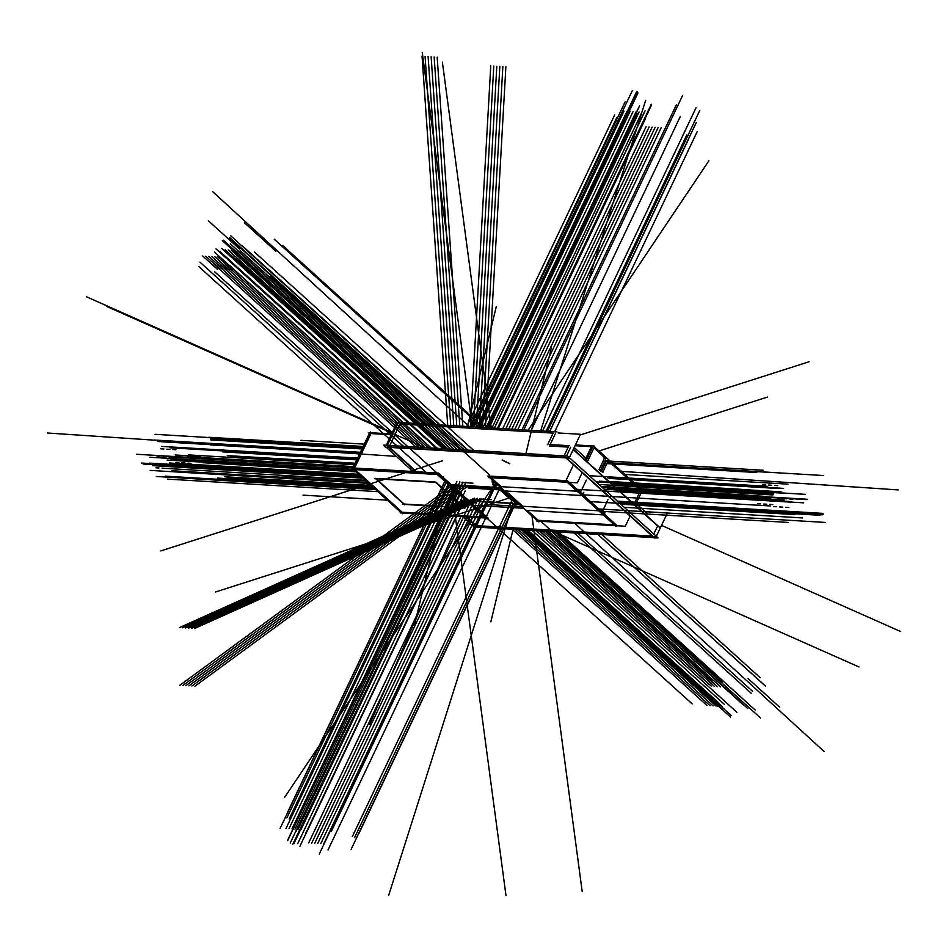 <?xml version="1.0" encoding="UTF-8"?>
<svg xmlns="http://www.w3.org/2000/svg" width="948" height="948" viewBox="0 0 948 948"><rect width="100%" height="100%" fill="white"/><g stroke="black" fill="none" stroke-linecap="round" stroke-linejoin="round"><path stroke-width="1.42" d="M402.189 512.228L484.369 517.122L402.189 512.228L355.109 469.604L402.189 512.228M485.566 517.193L438.474 474.581L485.566 517.193M354.244 468.833L436.424 473.727L354.244 468.833M435.085 481.951L375.846 478.42L435.085 481.951M463.975 507.607L436.056 482.354L463.975 507.607M404.156 504.04L463.406 507.571L404.156 504.04L376.249 478.787L404.156 504.04M370.988 433.568L354.623 468.039L370.988 433.568L391.24 434.776L370.988 433.568M501.089 486.68L491.183 477.721L501.089 486.68L577.107 491.206L501.089 486.68M522.739 506.268L505.877 491.005L522.739 506.268L598.745 510.794L522.739 506.268M538.274 520.334L527.266 510.368L538.274 520.334L614.292 524.86L538.274 520.334M607.526 460.515A2.145 1.529 93.4 0 0 606.329 461.19A2.145 1.529 93.4 0 1 608.26 460.846M606.139 461.522L601.779 470.694L606.139 461.522M640.658 490.175L608.521 461.084L640.658 490.175L634.011 504.17L640.658 490.175M592.713 446.781L586.065 460.775L592.713 446.781M603.284 456.344L593.946 447.894L603.284 456.344M603.864 459.472A2.145 1.529 93.4 0 0 603.473 456.509A2.145 1.529 93.4 0 1 603.864 459.472M603.722 459.78L599.124 469.461L603.722 459.78M599.444 470.018L601.305 471.701L599.444 470.018M575.021 445.726L591.386 446.698L575.021 445.726M603.319 512.311A2.145 1.529 93.4 0 0 603.189 513.046A2.145 1.529 93.4 0 1 603.319 512.311M600.831 510.913A2.145 1.529 93.4 0 0 601.435 510.154A2.145 1.529 93.4 0 1 600.831 510.913L521.199 506.173M599.314 510.83L582.451 495.567L599.314 510.83M581.918 492.948A2.145 1.529 93.4 0 0 581.788 493.683A2.145 1.529 93.4 0 1 581.918 492.948M579.181 491.325A2.145 1.529 93.4 0 0 579.785 490.566A2.145 1.529 93.4 0 1 579.181 491.325M577.664 491.242L567.769 482.283L577.664 491.242M614.849 524.896L603.84 514.93L614.849 524.896M566.347 481.466L490.329 476.939L566.347 481.466M568.243 447.112L549.508 445.998M570.66 447.255L566.501 456M565.316 457.398L389.107 446.899M389.794 445.477L399.985 423.993L389.794 445.477L399.985 423.993L553.134 433.129M555.552 433.272L550.196 444.565M573.196 449.553L657.616 525.95L573.196 449.553L657.616 525.95L653.776 534.044M442.349 476.678L443.072 476.714M466.416 516.861L476.074 525.607L652.283 536.106L476.074 525.607L466.416 516.861L476.074 525.607L652.283 536.106M566.383 457.943L652.781 536.13M389.664 447.409L415.793 471.049M451.568 485.009L494.832 487.592L501.314 491.028L494.832 487.592L451.568 485.009L495.792 487.651M468.857 500.663L512.121 503.234L511.375 500.129L501.314 491.028L511.375 500.129L512.121 503.234L468.857 500.663L513.081 503.293M513.579 503.696L515.973 503.755L513.579 503.696M516.316 503.696L517.892 503.175L516.316 503.696M512.276 500.046A4.503 2.761 -47.9 0 0 513.745 499.418A4.503 2.761 -47.9 0 1 512.276 500.046M502.227 490.946A4.503 2.761 -47.9 0 0 503.684 490.317A4.503 2.761 -47.9 0 1 502.227 490.946M497.427 484.653L495.14 486.964L497.427 484.653M486.905 517.999L400.198 512.832L400.53 512.121L353.438 469.509M486.194 518.769L436.329 473.633M438.948 474.604L352.241 469.438L351.625 467.862L438.332 473.028L488.196 518.165L486.525 518.058M371.225 432.774L370.372 431.992L352.952 468.668L402.817 513.804L403.149 513.093L485.329 517.987M352.952 467.945L369.329 433.461L368.369 432.596L391.607 433.983M375.124 478.242L404.571 504.893M436.696 482.39L374.484 478.681M464.378 508.46L434.931 481.797M402.805 504.3L465.006 508.01M538.902 521.91L489.038 476.773M607.715 461.972A2.145 1.529 -86.6 0 1 609.232 460.621A2.145 1.529 -86.6 0 1 610.18 461.178M602.857 472.14L608 461.285M591.943 445.513L585.106 459.91M641.997 491.064L643.337 491.135L593.472 446.01L575.389 444.932L593.472 446.01L643.337 491.135L641.997 491.064M536.224 520.938L625.289 526.247L630.124 516.056M635.243 505.284L642.708 489.571L641.512 489.5M538.049 521.127L487.841 475.979L567.473 480.731L617.338 525.856L615.809 525.761L617.338 525.856L567.473 480.731L617.338 525.856L615.655 526.093L565.79 480.968L573.35 465.03M605.156 511.754A2.145 1.529 93.4 0 0 605.618 515.202L605.571 515.202M525.251 509.562A2.145 1.529 93.4 0 0 525.974 510.451M607.952 499.726L602.809 510.581M521.874 506.493A2.145 1.529 -86.6 0 1 520.985 505.936M600.57 510.676L600.629 510.688A2.145 1.529 -86.6 0 0 601.577 511.245A2.145 1.529 -86.6 0 0 603.106 509.894M615.252 525.737L539.234 521.199M537.706 521.116L487.841 475.979L567.473 480.731L487.841 475.979L537.706 521.116M583.767 492.391A2.145 1.529 93.4 0 0 584.229 495.84L584.169 495.84M503.862 490.199A2.145 1.529 93.4 0 0 504.585 491.088M586.314 480.138L581.16 490.993M500.224 486.905A2.145 1.529 -86.6 0 1 499.347 486.348M578.932 491.088L578.979 491.1A2.145 1.529 -86.6 0 0 579.927 491.656A2.145 1.529 -86.6 0 0 581.456 490.306M488.279 477.543L577.344 482.852L582.179 472.661M587.298 461.889L594.763 446.176L593.567 446.105M605.405 459.887A2.145 1.529 93.4 0 0 604.942 456.438M605.736 459.235L600.594 470.089M600.522 469.544L603.248 472.009M569.061 445.382L563.942 456.154L654.381 538.002L658.054 537.919L567.615 456.071L383.833 445.122L385.362 447.148L569.144 458.097L580.449 434.279L558.111 432.952M386.251 445.264L396.572 423.543M573.315 449.305L659.772 527.55M569.345 445.702L547.351 444.399M547.636 444.719L553.952 431.399M395.138 422.239L556.926 431.885M574.18 447.492L585.947 458.145M635.812 503.269L647.365 513.721M386.132 447.195L413.008 471.523M462.873 516.648L472.317 525.856L656.099 536.805L667.416 512.975L645.067 511.647M473.088 525.903L474.273 526.97L477.034 527.135M654.013 537.682L477.804 527.183M387.151 445.785L415.769 471.689L387.151 445.785L398.468 421.967L387.151 445.785M465.634 516.814L477.591 527.633L465.634 516.814M573.339 449.257L659.5 527.23M451.212 484.701L498.435 487.509L516.411 503.791L469.201 500.971M493.138 480.778A8.591 6.091 93.4 0 0 495.472 487.331M518.414 504.063A8.591 6.091 -86.6 0 1 516.02 504.597A8.591 6.091 -86.6 0 1 513.461 503.613M512.228 499.999L513.686 499.371M513.946 499.608A4.503 2.761 132.1 0 1 512.477 500.224M503.483 490.14A4.503 2.761 132.1 0 1 502.025 490.768M503.732 490.365L502.274 490.993M456.912 492.273L297.565 827.865L456.912 492.273M500.2 487.355L328.02 849.953L500.2 487.355M596.126 481.88L805.35 494.346M558.455 531.982L755.189 710.028L558.455 531.982M362.124 477.365L207.197 468.134M590.568 501.622L819.866 515.285M546.107 431.233L686.779 134.983L546.107 431.233M372.611 486.857L226.904 478.171M617.409 501.137L822.959 513.378M601.802 487.011L807.364 499.264M487.556 427.749L636.985 113.025L487.556 427.749M491.917 490.495L319.275 854.077L491.917 490.495M613.332 485.447L772.253 494.915M641.832 112.433L491.976 428.01L641.322 113.499M296.226 838.755L459.59 494.702L296.037 839.134M353.012 467.814L168.637 456.829M643.834 113.227L494.299 428.152L644.344 112.148M442.894 448.641L221.737 248.483M299.746 839.395L465.207 490.922L299.568 839.774M298.028 843.009L299.236 840.461M354.813 470.753L170.83 459.792M639.805 116.699L641.5 113.12M436.281 448.25L215.966 248.85M527.894 530.157L719.153 703.262M294.508 842.369L295.717 839.833M611.661 483.93L769.409 493.327M642.803 115.395L644.012 112.848M532.16 530.418L724.272 704.269M607.395 488.421L770.712 498.15M639.983 116.32L491.976 428.01L640.291 115.668M294.2 843.033L459.59 494.702L294.686 841.99M181.056 460.894L167.097 460.064M642.495 116.047L494.299 428.152L642.317 116.426M437.419 448.309L220.197 251.718M297.719 843.661L465.207 490.922L298.217 842.618M358.711 474.284L169.313 462.991M430.878 447.918L214.449 252.049M522.419 529.837L717.624 706.497M605.677 486.869L767.892 496.527M526.756 530.098L722.743 707.469M620.822 504.218L794.803 514.586M513.022 503.969L388.799 894.995L513.022 503.969M540.644 430.913L645.659 100.346L540.644 430.913M619.103 502.665L822.757 514.8L619.103 502.665M473.787 450.478L254.526 252.049L473.787 450.478M554.687 431.743L697.218 131.582L554.687 431.743M375.645 489.606L195.347 478.859L375.645 489.606M599.018 484.487L773.011 494.856M528.131 430.167L708.879 160.816L528.131 430.167M495.567 482.97L284.578 797.398L495.567 482.97M602.264 487.426L805.919 499.56L602.264 487.426M531.271 430.356L680.38 116.343L531.271 430.356M353.853 469.876L173.543 459.14L353.853 469.876M619.791 491.36L791.047 501.575M608.971 481.572L780.216 491.775M362.444 477.662L200.052 467.98L362.444 477.662M149.677 463.122L152.095 463.264M354.457 464.781L188.451 454.886L354.457 464.781M353.592 466.594L187.586 456.711L353.592 466.594M604.267 489.239L784.067 499.952L604.243 489.215M536.224 530.655L736.904 712.28M610.488 482.876L787.184 493.41M558.49 531.982L743.149 699.103M486.431 504.454L521.613 506.552M601.245 511.292L788.511 522.455M480.221 499.004L491.218 499.655M610.702 491.408L793.156 502.286M624.234 507.31L802.601 517.94M589.301 475.695L767.667 486.324M599.373 481.157L781.839 492.036M468.217 487.971L503.4 490.069M583.044 494.809L770.297 505.971M462.008 482.52L473.005 483.184M603.272 514.894L527.266 510.368L603.272 514.894M581.882 495.531L505.877 491.005L581.882 495.531M200.715 456.498L175.19 454.981M213.3 467.885L187.775 466.369M445.797 448.807L236.028 258.97M468.087 450.134L242.297 245.793M610.476 482.864L787.184 493.387M607.36 462.66L823.516 475.541M523.521 508.282L474.012 505.331M387.305 500.165L303.005 495.14M605.369 515.025L525.737 510.273M598.626 508.922L825.364 522.431M502.132 488.919L452.623 485.969M365.916 480.802L281.615 475.778M583.98 495.662L504.336 490.91M576.988 489.334L803.714 502.843M499.56 486.585L579.192 491.337M364.257 444.126L300.883 440.358M523.699 529.908L730.564 717.126L523.699 529.908M477.579 427.157L633.655 98.462M526.282 530.062L731.287 715.598L526.282 530.062M608.806 481.418L741.419 489.322M619.874 491.443L752.499 499.347M619.968 491.514L752.463 499.418M608.889 481.501L741.395 489.393M184.078 461.072L178.639 460.752M780.619 498.458L777.597 498.281M445.015 448.76L225.126 249.762M765.581 484.855L762.559 484.665M449.032 485.127L285.964 828.54M761.635 493.161L758.613 492.972M512.181 529.221L706.947 705.49M776.673 506.765L773.663 506.588M502.748 428.65L646.109 126.712M178.899 462.6L175.878 462.423M163.862 448.996L160.84 448.819M159.916 457.303L156.894 457.126M174.953 470.919L367.682 482.402L171.932 470.729M539.744 530.868L711.569 686.376M157.368 441.495L159.785 441.638M474 426.944L623.974 111.117M149.891 457.268L152.308 457.41M447.788 426.375L422.061 56.216M217.637 269.505L202.742 256.019M152.45 465.634L154.868 465.776M450.715 486.656L179.8 685.321M760.711 503.85L757.701 503.672M158.991 467.992L155.97 467.814M416.101 447.041L214.106 264.231M769.942 512.204L766.92 512.015M171.15 476.512L165.201 476.169M470.338 426.719L490.768 65.874M166.99 476.749L164.573 476.607M169.763 479.261L167.346 479.119M464.804 499.406L179.397 627.635M168.223 476.346L173.567 476.654M469.698 503.838L308.704 842.89M187.1 461.249L181.661 460.929M448.037 448.949L228.148 249.952M451.201 487.094L288.986 828.718M515.202 529.411L709.969 705.668M505.77 428.828L649.131 126.89M542.766 531.046L714.591 686.553M160.39 441.673L359.79 453.559L162.807 441.827M477.022 427.121L626.995 111.295M152.912 457.446L155.318 457.588M450.81 426.553L425.083 56.394M152.699 463.299L360.24 475.671L155.117 463.454M220.659 269.694L205.763 256.209M155.472 465.812L157.878 465.954M452.172 487.983L182.822 685.511M419.123 447.219L217.128 264.421M473.36 426.896L493.79 66.052M170.012 476.939L375.147 489.156L167.595 476.785M172.785 479.439L170.367 479.297M465.942 500.437L182.419 627.813M176.589 476.844L374.567 488.635L174.171 476.69M471.867 505.805L311.726 843.08M190.121 461.427L184.682 461.107M786.662 498.814L783.64 498.636M451.058 449.127L231.17 250.13M771.625 485.21L768.603 485.032M456.877 481.679L292.008 828.908M767.679 493.517L764.657 493.339M518.224 529.588L712.991 705.845M782.716 507.133L779.694 506.943M508.792 429.006L652.153 127.079M184.943 462.968L181.921 462.79M169.893 449.352L166.884 449.174M165.959 457.659L162.938 457.481M180.997 471.274L177.975 471.097M545.787 531.224L717.612 686.731M163.412 441.863L165.829 442.005M480.044 427.299L630.005 111.473M155.922 457.623L158.34 457.766M453.831 426.73L428.105 56.572M155.721 463.489L158.138 463.631M223.681 269.872L208.773 256.387M158.482 465.989L160.899 466.132M458.725 485.566L185.844 685.688M766.754 504.206L763.733 504.028M165.035 468.359L365.347 480.292L162.013 468.17M422.144 447.397L220.149 264.599M775.985 512.56L772.964 512.382M177.193 476.88L171.233 476.524M476.382 427.086L496.811 66.23M173.034 477.117L170.616 476.974M175.807 479.617L173.389 479.475M474.474 498.138L185.441 627.991M174.254 476.702L179.61 477.022M477.045 501.445L314.748 843.258M193.143 461.605L187.704 461.285M454.08 449.305L234.192 250.308M459.899 481.857L295.029 829.085M521.246 529.766L716.013 706.035M511.801 429.195L655.175 127.257M548.809 531.413L720.634 686.909M166.433 442.041L168.851 442.183M483.065 427.477L633.027 111.651M158.944 457.801L352.301 469.331L161.361 457.955M456.853 426.92L431.127 56.75M158.743 463.667L161.16 463.809M226.702 270.05L211.795 256.564M161.504 466.167L163.921 466.309M461.747 485.743L188.865 685.866M425.166 447.586L223.171 264.776M479.404 427.264L499.833 66.407M176.055 477.294L173.638 477.152M178.828 479.795L176.411 479.652M477.496 498.316L188.451 628.18M182.632 477.2L180.215 477.057M480.067 501.622L317.758 843.436M196.165 461.795L190.726 461.463M792.706 499.181L789.684 499.004M457.102 449.482L237.213 250.485M777.668 485.566L774.646 485.388M462.92 482.034L298.051 829.263M773.722 493.872L770.7 493.695M524.268 529.944L719.034 706.213M788.76 507.488L785.738 507.31M514.823 429.373L658.196 127.435M190.975 463.323L187.953 463.145M175.937 449.719L172.915 449.53M171.991 458.026L168.981 457.848M187.04 471.63L184.019 471.452M551.831 531.591L723.656 687.099M169.455 442.218L171.872 442.361M486.087 427.655L636.049 111.84M161.966 457.991L164.383 458.133M459.875 427.098L434.148 56.939M161.764 463.845L164.182 463.987M229.724 270.227L214.817 256.742M164.525 466.345L363.013 478.171L166.943 466.499M464.769 485.933L191.887 686.044M772.798 504.573L769.776 504.383M171.078 468.715L168.057 468.537M428.188 447.764L226.193 264.954M782.029 512.915L779.007 512.738M183.237 477.235L177.276 476.891M482.425 427.441L502.855 66.585M179.077 477.472L176.66 477.33M181.85 479.984L377.92 491.656L179.433 479.83M480.518 498.494L191.472 628.358M180.298 477.069L185.654 477.377M483.089 501.8L320.779 843.613M355.393 471.274L193.748 461.64M460.124 449.66L240.235 250.663M465.942 482.212L301.061 829.441M527.289 530.122L722.044 706.39M517.845 429.551L661.218 127.613M554.841 531.769L726.678 687.276M172.477 442.396L174.894 442.538M489.109 427.844L639.07 112.018M164.988 458.168L167.405 458.311M462.897 427.275L437.17 57.117M164.786 464.022L167.192 464.165M232.746 270.405L217.839 256.92M167.547 466.534L169.965 466.677M467.791 486.111L194.909 686.222M431.21 447.942L229.215 265.132M485.447 427.619L505.877 66.763M182.099 477.65L179.682 477.508M184.872 480.162L182.454 480.02M483.539 498.684L194.494 628.536M188.676 477.555L186.258 477.413M486.111 501.978L323.801 843.791M457.078 492.415L290.218 843.009M459.306 494.429L292.849 844.17M574.038 532.906L751.563 693.581L574.038 532.906M577.782 533.131L752.617 691.365L577.782 533.131M486.727 427.702L639.592 105.785M494.429 428.152L645.126 110.786M454.341 489.95L287.896 839.691M454.495 490.08L287.635 840.675M494.512 487.272A8.591 6.091 -86.6 0 1 492.202 479.925A8.591 6.091 -86.6 0 0 494.512 487.272A8.591 6.091 -86.6 0 1 492.202 479.925M356.01 471.843L202.351 462.683M451.414 487.296L505.995 895.611M486.857 518.082L692.159 703.878M554.734 531.757L760.497 717.98M463.892 500.982L299.912 846.327M598.97 450.987L767.442 397.07M618.475 502.096L763.306 510.723M508.993 498.067L215.516 591.99M489.535 474.912L270.227 276.449M511.576 500.319L501.113 490.851M491.42 428.97L442.384 62.153M464.295 449.909L229.748 237.64M467.518 450.11L230.648 235.732L467.518 450.11M470.623 426.742L617.504 117.398M353.213 467.388L155.982 455.644M352.312 469.296L155.081 457.552M498.375 428.389L637.471 135.469M549.757 431.447L688.852 138.527M424.609 447.551L106.721 306.453M515.179 503.862L351.116 849.372M525.927 453.582L551.357 347.703M540.87 521.305L747.865 708.63M436.732 472.791L214.532 271.697M554.296 531.733L858.947 666.954M373.382 487.556L217.696 478.278M440.82 515.333L414.312 625.716M601.103 486.383L747.972 495.129M522.004 429.8L668.885 120.467M496.408 483.741L331.302 831.443M444.221 482.757L280.11 828.398M354.884 470.824L230.897 463.43M371.083 485.471L224.581 476.749M618.795 502.381L823.089 514.563M373.133 487.331L217.436 478.065M361.745 477.022L206.048 467.743M602.241 487.414L806.535 499.584M353.367 467.08L204.069 458.18M359.683 453.76L210.385 444.873M606.91 463.608L756.765 472.542M580.093 435.025L809.059 361.757M602.016 534.577L760.095 677.642M355.192 463.228L230.388 455.798M472.282 426.837L422.227 52.389M429.8 424.301L230.328 243.778M522.052 429.8L676.493 104.553M498.387 428.389L645.102 119.424M470.848 426.754L625.289 101.495M549.591 431.447L696.306 122.482M608.296 478.373L776.151 488.374M392.306 432.537L86.541 296.819M463.928 501.006L307.519 830.412M548.003 531.366L707.777 675.96M467.459 426.553L496.29 306.488M361.97 448.949L210.989 439.955M483.812 427.524L282.646 245.473M661.514 525.393L900.6 631.51M496.42 483.753L338.934 815.41M444.138 482.591L287.552 812.341M515.416 503.85L358.901 833.47M513.081 529.28L490.851 621.841M239.69 249.146L208.311 220.742M275.939 251.303L244.56 222.899M711.699 676.315L743.303 704.921M747.948 678.472L779.552 707.078M442.42 460.799L160.781 550.93M531.994 515.937L582.202 891.582M353.32 467.186L136.642 454.27L353.32 467.186M357.633 458.085L161.575 446.401L357.633 458.085M450.241 495.662L292.043 828.813L450.241 495.662M539.353 530.844L708.926 684.302L539.353 530.844M360.382 452.291L154.524 440.026L360.382 452.291M470.03 426.707L616.793 117.611L470.03 426.707M361.769 477.045L143.124 464.022L361.769 477.045M403.421 446.283L199.921 262.11L403.421 446.283M368.819 483.421L150.175 470.398L368.819 483.421M426.126 472.305L198.748 266.53L426.126 472.305M357.23 458.927L169.917 447.764M363.037 446.721L155.069 434.326M360.738 476.121L141.43 463.051M375.586 489.559L156.278 476.489M453.914 498.98L295.966 831.597L453.914 498.98M547.648 531.342L711.901 680L547.648 531.342M466.736 426.505L614.683 114.921L466.736 426.505M463.856 500.722L305.552 834.11M604.978 460.858L763.069 470.244L604.99 460.823M362.977 446.828L207.197 437.549L362.977 446.828M607.787 477.911L783.38 488.374L607.787 477.911M497.416 428.33L651.276 104.292L497.416 428.33M545.527 531.212L712.955 682.75L545.527 531.212M477.993 427.181L637.317 91.648L477.993 427.181M362.48 447.894L210.646 438.841L362.48 447.894M545.361 531.2L713.453 683.33L545.361 531.2M607.822 477.934L776.85 488.007L607.822 477.934M354.659 464.342L230.66 456.96L354.659 464.342M355.168 463.276L227.212 455.656L355.168 463.276M497.463 428.342L651.229 104.505L497.463 428.342M424.941 424.017L222.342 240.65L424.941 424.017M477.342 427.133L636.76 91.399L477.342 427.133M426.624 424.111L223.349 240.152L426.624 424.111M607.372 462.624L772.513 472.471L607.372 462.624M597.797 534.328L765.498 686.103L597.797 534.328M356.804 459.851L222.733 451.864L356.804 459.851M435.748 424.657L229.748 238.232L435.748 424.657M396.276 456.379L47.4 432.999L396.276 456.379M509.538 463.691L502.096 460.088L509.538 463.691M574.784 523.32L824.25 751.645L574.784 523.32M460.858 516.53L369.637 724.367L460.858 516.53M472.661 426.861L632.186 90.901M547.446 431.316L699.802 110.466M496.325 483.658L336.421 820.411M513.2 503.637L354.635 837.57M463.975 500.663L305.398 834.643M445.643 483.563L286.889 817.899M496.254 483.599L336.137 820.838M511.825 500.674L352.348 836.539M494.595 487.71L335.995 821.726M447.776 484.914L289.176 818.942M464.437 499.086L305.529 833.742M556.417 531.864L722.53 682.193M897.969 489.903L621.485 471.369L898.23 489.915M369.744 724.225L460.894 516.53L369.815 724.035M542.529 431.02L696.022 107.776M497.973 428.366L651.466 105.11M479.25 427.252L637.992 92.928M523.806 429.906L682.548 95.582M435.95 424.668L229.854 238.161M607.324 462.731L772.739 472.59M597.726 534.328L765.463 686.139M356.851 459.744L222.579 451.734M509.74 463.631L502.239 459.993L509.74 463.631M212.494 191.52L469.414 426.671L212.684 191.686M457.244 492.569L298.11 827.699L457.244 492.569M363.155 446.472L208.75 437.277M482.165 427.43L274.221 239.228M624.874 474.438L788.001 484.155M512.501 503.554A8.591 6.091 93.4 0 0 515.06 504.537L516.02 504.597M518.746 503.945L515.629 504.549L518.746 503.945"/></g></svg>

